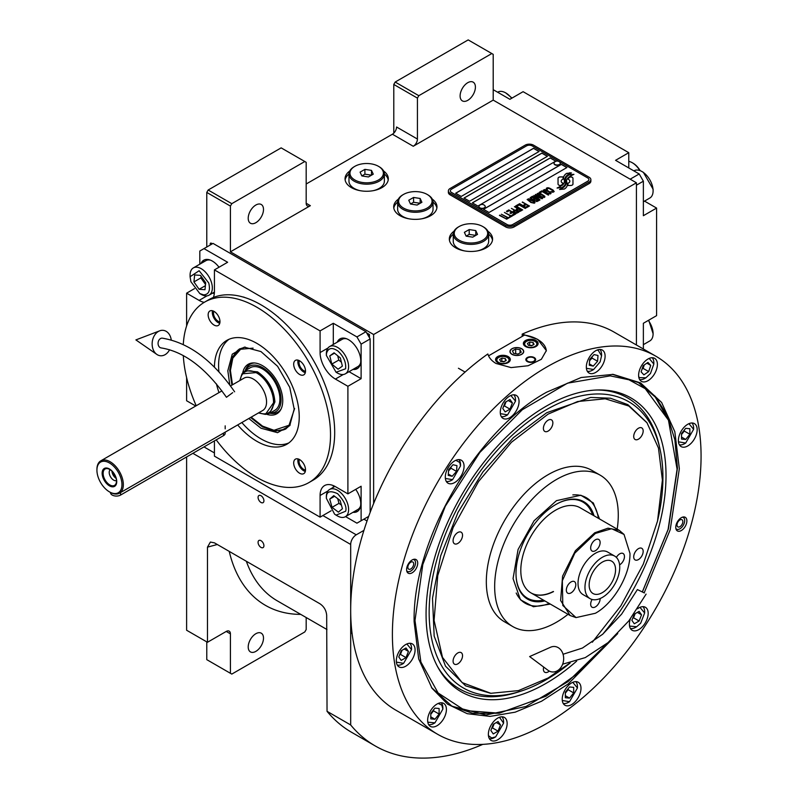 <?xml version="1.0" encoding="UTF-8"?>
<svg xmlns="http://www.w3.org/2000/svg" width="798" height="798" viewBox="0 0 798 798"><rect width="100%" height="100%" fill="white"/><g stroke="black" fill="none" stroke-linecap="round" stroke-linejoin="round"><path stroke-width="1.2" d="M393.783 133.146L393.783 84.458L395.18 82.044L418.81 95.69L491.817 53.546L493.204 54.354L493.204 100.109L413.254 146.263A5.895 3.401 -60 0 0 417.424 139.042L396.566 127.002A5.895 3.401 120 0 1 392.397 134.224L306.183 183.999M206.772 247.011L206.772 192.428L208.158 190.014L231.799 203.67L304.796 161.515L306.183 162.323L306.183 203.261A5.895 3.401 -60 0 0 307.41 205.964A5.895 3.401 -60 0 0 310.362 205.675L230.413 251.829L373.624 334.512L373.624 503.538M398.392 199.121A21.626 12.489 0 0 0 393.703 206.872A21.626 12.489 0 0 0 400.047 215.709A21.626 12.489 0 0 0 423.618 218.413A21.626 12.489 0 0 0 436.965 206.872A21.626 12.489 0 0 0 432.287 199.121M349.724 171.021A21.626 12.489 0 0 0 345.045 178.782A21.626 12.489 0 0 0 351.379 187.61A21.626 12.489 0 0 0 374.95 190.313A21.626 12.489 0 0 0 388.307 178.782A21.626 12.489 0 0 0 383.619 171.021M454.012 231.23A21.626 12.489 0 0 0 449.324 238.991A21.626 12.489 0 0 0 455.658 247.819A21.626 12.489 0 0 0 479.229 250.522A21.626 12.489 0 0 0 492.585 238.991A21.626 12.489 0 0 0 487.907 231.23M493.204 100.109L636.415 182.792L373.624 334.512M417.424 139.042L417.424 98.104L393.783 84.458M208.158 190.014L281.155 147.869L304.796 161.515M248.208 218.273A10.813 6.244 120 0 0 250.442 223.231A10.813 6.244 120 0 0 258.781 220.328A10.813 6.244 120 0 0 263.5 209.445A10.813 6.244 120 0 0 261.265 204.497A10.813 6.244 120 0 0 252.926 207.39A10.813 6.244 120 0 0 248.208 218.273M231.799 203.67L230.413 206.074L230.413 251.829M433.035 202.103A21.626 12.489 180 0 1 436.865 208.079M397.643 202.103A21.626 12.489 0 0 0 393.813 208.079M384.367 174.004A21.626 12.489 180 0 1 388.197 179.979M348.975 174.004A21.626 12.489 0 0 0 345.145 179.979M488.655 234.213A21.626 12.489 180 0 1 492.486 240.188M453.254 234.213A21.626 12.489 0 0 0 449.424 240.188M206.772 192.428L230.413 206.074M363.888 519.159L367.04 520.974M363.938 530.371L356.247 534.81A7.87 4.539 120 0 0 350.681 544.445L350.681 724.963A259.559 149.864 120 0 0 375.24 745.95A259.559 149.864 120 0 0 482.81 744.364M636.415 344.985L636.415 182.792M460.107 95.93A10.813 6.244 120 0 0 462.351 100.887A10.813 6.244 120 0 0 470.68 97.984A10.813 6.244 120 0 0 475.409 87.102A10.813 6.244 120 0 0 473.164 82.154A10.813 6.244 120 0 0 464.835 85.047A10.813 6.244 120 0 0 460.107 95.93M418.81 95.69L417.424 98.104M395.18 82.044L468.177 39.9L491.817 53.546M206.772 641.881L206.772 659.647L230.413 673.293L230.413 633.851A5.895 3.401 -60 0 0 229.186 631.148A5.895 3.401 -60 0 0 226.233 631.437L207.47 642.28L186.612 630.24L186.612 456.945M263.919 545.732A4.13 2.384 -120 0 0 262.113 541.573A4.13 2.384 -120 0 0 258.931 540.465A4.13 2.384 -120 0 0 258.073 542.361A4.13 2.384 -120 0 0 259.879 546.51A4.13 2.384 -120 0 0 263.061 547.618A4.13 2.384 -120 0 0 263.919 545.732M263.919 500.775A4.13 2.384 -120 0 0 262.113 496.615A4.13 2.384 -120 0 0 258.931 495.508A4.13 2.384 -120 0 0 258.073 497.403A4.13 2.384 -120 0 0 259.879 501.553A4.13 2.384 -120 0 0 263.061 502.66A4.13 2.384 -120 0 0 263.919 500.775M207.47 642.28L207.47 547.139L210.403 542.051L214.423 542.84L319.958 603.777C323.988 606.54 326.232 610.37 326.681 615.288L327.04 711.317L350.681 724.963M327.04 711.317A259.559 149.864 120 0 0 351.599 732.305L375.24 745.95M306.183 617.532L306.183 629.542L304.796 631.946L231.799 674.091L230.413 673.293M248.208 646.959A10.813 6.244 120 0 0 250.442 651.906A10.813 6.244 120 0 0 258.781 649.013A10.813 6.244 120 0 0 263.5 638.131A10.813 6.244 120 0 0 261.265 633.183A10.813 6.244 120 0 0 252.926 636.076A10.813 6.244 120 0 0 248.208 646.959M563.029 177.794L563.029 177.715A17.117 9.885 0 0 1 563.089 176.887L560.495 176.887A2.454 1.416 0 0 0 558.041 178.303L558.041 184.069A2.454 1.416 0 0 0 558.76 185.076A2.454 1.416 0 0 0 560.495 185.485L560.814 185.485A11.401 6.583 0 0 0 563.139 183.271A4.319 2.494 0 0 1 562.45 182.951A4.319 2.494 0 0 1 561.184 181.186A4.319 2.494 0 0 1 563.189 179.081A17.117 9.885 180 0 1 563.029 177.794A17.117 9.885 180 0 1 563.029 177.755M563.099 183.341A4.319 2.494 180 0 1 562.45 183.031A4.319 2.494 180 0 1 561.184 181.266A4.319 2.494 180 0 1 561.184 181.226L561.184 181.186M590.869 179.66A5.895 3.401 180 0 0 589.143 177.256L533.523 145.146A5.895 3.401 180 0 0 525.184 145.146L450.102 188.498A5.895 3.401 180 0 0 448.366 190.902A5.895 3.401 180 0 0 450.102 193.306L450.102 194.832L505.713 226.941A5.895 3.401 180 0 0 514.062 226.941L589.143 183.6A5.895 3.401 180 0 0 590.869 181.186L590.869 179.66A5.895 3.401 180 0 1 589.143 182.074L589.143 183.6M450.102 194.832A5.895 3.401 180 0 1 448.366 192.428L448.366 190.902M512.665 224.537L587.757 181.186A3.93 2.274 0 0 0 588.904 179.58A3.93 2.274 0 0 0 587.757 177.974L532.136 145.864A3.93 2.274 0 0 0 526.57 145.864L451.488 189.216A3.93 2.274 0 0 0 450.341 190.822A3.93 2.274 0 0 0 451.488 192.428L507.109 224.537A3.93 2.274 0 0 0 512.665 224.537L512.665 224.617A3.93 2.274 180 0 1 507.109 224.617L451.488 192.508A3.93 2.274 180 0 1 450.341 190.902A3.93 2.274 180 0 1 450.341 190.862M539.089 151.49L533.523 148.278L455.658 193.226L461.224 196.438L539.089 151.49M547.428 156.298L541.872 153.086L464.007 198.044L469.563 201.256L547.428 156.298M555.777 161.116L550.211 157.904L472.346 202.862L477.912 206.074L555.777 161.116M566.899 167.54L561.333 164.328L483.468 209.285L489.034 212.497L566.899 167.54M564.415 181.395A14.963 8.638 180 0 1 564.415 181.435L564.415 181.355A14.963 8.638 0 0 1 564.346 182.153A10.135 5.855 0 0 1 561.263 185.844A116.508 67.261 0 0 1 557.064 188.049L561.942 187.6A18.055 10.424 0 0 0 564.395 185.575A9.416 5.436 0 0 0 565.503 183.011A9.416 5.436 0 0 0 565.443 182.403L565.443 182.483A352.157 203.32 180 0 1 565.054 180.268A14.833 8.569 180 0 1 564.984 179.44A14.833 8.569 180 0 1 564.984 179.4M564.415 181.355A14.963 8.638 0 0 0 563.967 179.251A10.733 6.194 0 0 1 563.637 177.715A10.733 6.194 0 0 1 564.026 176.059L564.026 176.139A10.733 6.194 0 0 0 563.637 177.764M564.984 179.44L564.984 179.36A14.833 8.569 0 0 1 565.323 177.555A9.746 5.626 0 0 1 568.166 174.642A69.955 40.389 0 0 1 571.518 172.937L566.63 173.366A11.322 6.534 0 0 0 564.026 176.059M564.984 179.36A14.833 8.569 0 0 0 565.054 180.188A352.157 203.32 0 0 0 565.443 182.403M565.962 183.969L565.962 184.049A14.963 8.638 180 0 0 566.081 182.961A14.963 8.638 180 0 1 566.081 182.961L566.081 182.882A14.963 8.638 0 0 1 565.962 183.969A11.302 6.524 0 0 1 563.478 187.291A24.548 14.174 0 0 1 559.568 189.485L564.356 189.026A10.673 6.165 0 0 0 567.169 185.655A12.968 7.491 0 0 0 567.298 184.607A12.968 7.491 0 0 0 567.029 183.091L567.029 183.171A28.419 16.409 180 0 1 566.58 181.395A9.227 5.327 180 0 1 566.54 180.917A9.227 5.327 180 0 1 566.54 180.877L566.54 180.837A9.227 5.327 0 0 0 566.58 181.316A28.419 16.409 0 0 0 567.029 183.091M566.081 182.882A14.963 8.638 0 0 0 565.752 181.066A11.172 6.454 0 0 1 565.493 179.69A11.172 6.454 0 0 1 565.762 178.283L565.762 178.363A11.172 6.454 0 0 0 565.493 179.73M566.54 180.837A9.227 5.327 0 0 1 567.518 178.463A15.521 8.958 0 0 1 570.48 176.089A39.491 22.803 0 0 1 573.942 174.333L569.213 174.812A11.661 6.733 0 0 0 565.762 178.283M567.917 185.485L570.51 185.485A2.454 1.416 0 0 0 572.964 184.069L572.964 178.303A2.454 1.416 0 0 0 570.51 176.887L570.181 176.887A11.391 6.583 0 0 0 567.857 179.091A4.319 2.494 0 0 1 569.832 181.186A4.319 2.494 0 0 1 567.817 183.291A17.147 9.895 0 0 1 567.976 184.657A17.147 9.895 0 0 1 567.917 185.485A17.147 9.895 180 0 0 567.976 184.737L567.976 184.657M563.029 177.715A17.117 9.885 0 0 0 563.189 179.081M546.63 189.266L547.298 189.734L547.348 188.687L548.854 188.328L553.144 190.802L552.525 191.67L550.7 191.7L552.934 192.288L554.201 191.56L552.715 189.854L548.964 187.919L547.059 187.819L546.271 188.448L546.63 189.266M550.351 193.954L551.069 193.365L550.71 192.547L547.358 190.383L544.974 189.545L543.209 190.213L546.919 193.206L550.351 193.954M548.346 195.111L541.792 190.862L539.398 192.248L540.286 192.757L542.281 191.61L548.346 195.111M544.216 197.495L544.934 196.907L544.585 196.089L541.234 193.924L538.84 193.076L537.084 193.754L540.785 196.737L544.216 197.495M533.802 195.48L538.341 199.181L532.466 196.248L539.418 200.258L540.017 199.919L534.81 195.749L542.022 198.762L542.62 198.413L535.667 194.403L540.745 197.794L533.802 195.48M533.144 199.789L536.805 201.605L538.889 200.567L531.937 196.557L530.151 197.754L533.144 199.789M534.291 203.221L535.009 202.642L534.65 201.814L531.308 199.65L528.914 198.812L527.149 199.49L530.86 202.473L534.291 203.221M522.54 201.984L525.393 204.089L523.668 205.086L524.555 205.605L526.281 204.597L528.206 205.714L526.211 206.862L527.099 207.38L529.493 205.994L522.211 202.253M519.608 203.67L526.56 207.689L519.279 203.939M525.234 208.458L518.68 204.208L516.276 205.595L517.164 206.103L519.169 204.956L525.234 208.458M515.747 205.904L522.7 209.914L515.418 206.173M517.084 210.602L519.688 211.49L521.762 210.453L514.411 206.672L517.523 208.468L516.136 209.435L517.084 210.602M514.082 212.328L516.685 213.216L518.77 212.188L511.418 208.408L514.52 210.193L513.134 211.171L514.082 212.328M506.421 211.29L507.309 211.799L509.304 210.642L511.668 212.009L509.942 213.016L510.83 213.525L512.555 212.527L514.481 213.635L512.486 214.792L513.373 215.3L515.767 213.914L508.815 209.904L506.421 211.29M509.563 216.647L510.301 217.076L512.835 215.61L512.097 215.181L511.029 215.799L504.416 212.438L510.63 216.029L509.563 216.647M506.501 218.413L507.239 218.842L509.772 217.375L507.967 217.565L501.353 214.213L507.568 217.794L506.501 218.413M499.757 215.131L506.71 219.151L499.428 215.41M550.111 192.897L549.044 193.505L547.318 192.976L544.256 190.981L544.815 190.143L549.702 192.278L549.992 193.216L547.977 193.355L544.166 190.692M543.987 196.438L542.919 197.046L541.184 196.508L538.131 194.513L538.69 193.685L543.578 195.809L543.867 196.757L541.842 196.897L538.032 194.233M535.528 199.091L537.603 200.288L536.336 201.016L534.75 200.567L534.261 199.819L535.528 199.091M532.595 199.251L531.109 198.233L532.426 197.296L534.64 198.582L532.595 199.33L531.109 198.233M534.052 202.163L532.984 202.782L531.259 202.243L528.206 200.248L528.755 199.41L533.653 201.545L533.932 202.483L531.917 202.622L528.106 199.959M517.084 209.914L518.411 208.976L520.625 210.263L519.009 211.021L517.084 209.914L518.072 210.792L519.358 211.071L520.625 210.263M514.092 211.64L515.408 210.712L517.623 211.989L516.017 212.747L514.092 211.64L514.63 212.268L516.366 212.797L517.623 211.989M455.728 193.266L533.523 148.358L539.019 151.53M464.077 198.084L541.872 153.176L547.358 156.338M472.416 202.901L550.211 157.984L555.707 161.156M483.538 209.325L561.333 164.408L566.829 167.58M588.904 179.66L588.904 179.58A3.93 2.274 180 0 1 588.904 179.66A3.93 2.274 180 0 1 587.757 181.266L512.665 224.617M450.102 193.306L505.713 225.425L505.713 226.941M589.143 182.074L514.062 225.425A5.895 3.401 180 0 1 505.713 225.425M564.415 181.435A14.963 8.638 180 0 1 564.346 182.233A10.135 5.855 180 0 1 561.263 185.924A116.508 67.261 180 0 1 557.194 188.069M566.63 173.366L566.63 173.445A11.322 6.534 0 0 0 564.026 176.139M568.136 173.585L566.63 173.445M569.892 172.697L568.136 173.665M571.388 172.996L569.892 172.777M565.503 183.051A9.416 5.436 0 0 0 565.443 182.483M567.298 184.647A12.968 7.491 0 0 0 567.029 183.171M573.802 174.393L569.213 174.892A11.661 6.733 0 0 0 565.762 178.363M565.962 184.049A11.302 6.524 180 0 1 563.478 187.37A24.548 14.174 180 0 1 559.697 189.505M572.964 184.069L572.964 178.383A2.454 1.416 0 0 0 570.51 176.966L570.181 176.966A11.391 6.583 0 0 0 567.907 179.111M569.832 181.186L569.832 181.266A4.319 2.494 180 0 1 569.832 181.266A4.319 2.494 180 0 1 567.827 183.37M563.079 176.966L560.495 176.966A2.454 1.416 0 0 0 558.041 178.383M547.059 187.819L546.46 188.248M548.106 187.73L547.538 187.799M548.964 187.919L548.106 187.819M549.682 188.188L548.964 187.999M550.49 188.577L549.682 188.268M552.715 189.854L550.49 188.657M553.383 190.323L552.715 189.934M551.618 191.69L551.109 191.55M553.124 191.33L552.525 191.749M551.059 193.375L546.55 190.074L544.406 189.605L543.219 190.293M548.675 194.921L541.792 190.941L539.468 192.288M544.934 196.916L540.426 193.615L538.281 193.146L537.084 193.824M538.341 199.181L532.535 196.288M539.967 199.949L534.81 195.749M542.55 198.453L535.338 194.672M540.745 197.794L533.862 195.53M538.82 200.607L531.937 196.637L530.171 197.804M537.603 200.288L535.987 201.126L534.211 200.029M534.64 198.582L532.595 199.33M534.999 202.652L530.5 199.34L528.356 198.872L527.159 199.56M525.393 204.089L523.737 205.126M528.206 205.714L526.281 206.901M529.423 206.034L522.54 202.064M526.49 207.729L519.608 203.749M525.563 208.268L518.68 204.288L516.346 205.635M522.63 209.954L515.747 205.984M521.692 210.492L514.481 206.712M517.523 208.468L516.156 209.485M518.7 212.228L511.488 208.448M514.52 210.193L513.154 211.211M511.668 212.009L510.012 213.056M514.481 213.635L512.555 214.832M515.698 213.954L508.815 209.984L506.491 211.33M512.765 215.65L511.029 215.879L504.486 212.477M510.63 216.029L509.633 216.687M509.703 217.415L507.967 217.645L501.423 214.253M507.568 217.794L506.57 218.453M506.64 219.191L499.757 215.211M554.031 163.351A3.142 1.815 -0 0 0 554.021 163.53A3.142 1.815 -0 0 0 554.879 164.777A3.142 1.815 180 0 0 558.331 165.216A3.142 1.815 180 0 0 560.306 163.53L560.306 163.171A3.142 1.815 180 0 1 558.331 164.857A3.142 1.815 180 0 1 554.879 164.418A3.142 1.815 -0 0 1 554.021 163.171A3.142 1.815 -0 0 1 554.361 162.343A3.741 3.741 0 0 1 559.967 162.343A3.142 1.815 180 0 1 560.306 163.171M559.448 161.914A3.142 1.815 180 0 1 559.967 162.343M478.95 206.692A3.142 1.815 -0 0 0 478.93 206.872A3.142 1.815 -0 0 0 479.788 208.128A3.142 1.815 180 0 0 483.239 208.567A3.142 1.815 180 0 0 485.224 206.872L485.224 206.512A3.142 1.815 180 0 1 483.239 208.208A3.142 1.815 180 0 1 479.788 207.759A3.142 1.815 -0 0 1 478.93 206.512A3.142 1.815 -0 0 1 479.279 205.694A3.741 3.741 0 0 1 484.885 205.694A3.142 1.815 180 0 1 485.224 206.512M484.366 205.266A3.142 1.815 180 0 1 484.885 205.694M488.546 355.828L524.476 335.09A29.496 17.027 180 0 1 537.692 339.499A29.496 17.027 180 0 1 546.321 351.04M521.573 348.806A6.683 3.86 0 0 0 514.281 347.968A6.683 3.86 0 0 0 510.151 351.539A6.683 3.86 0 0 0 512.116 354.262A6.683 3.86 0 0 0 519.398 355.1A6.683 3.86 0 0 0 523.528 351.539A6.683 3.86 0 0 0 521.573 348.806M534.221 357.554A4.918 2.843 180 0 1 535.658 359.569A4.918 2.843 180 0 1 532.625 362.182A4.918 2.843 180 0 1 527.269 361.574A4.918 2.843 180 0 1 525.832 359.569A4.918 2.843 180 0 1 528.865 356.945A4.918 2.843 180 0 1 534.221 357.554M535.957 340.497A7.372 4.259 0 0 0 527.927 339.579A7.372 4.259 0 0 0 523.368 343.509A7.372 4.259 0 0 0 525.533 346.522A7.372 4.259 0 0 0 533.563 347.439A7.372 4.259 0 0 0 538.121 343.509A7.372 4.259 0 0 0 535.957 340.497M508.146 356.556A7.372 4.259 0 0 0 500.117 355.629A7.372 4.259 0 0 0 495.558 359.569A7.372 4.259 0 0 0 497.723 362.571A7.372 4.259 0 0 0 505.762 363.499A7.372 4.259 0 0 0 510.311 359.569A7.372 4.259 0 0 0 508.146 356.556M525.882 341.744L526.431 341.424A6.095 3.521 0 0 0 526.431 346.402A6.095 3.521 0 0 0 535.059 346.402A6.095 3.521 0 0 0 535.059 341.424A6.095 3.521 0 0 0 526.431 341.424L525.882 341.744A6.883 3.97 0 0 0 523.867 344.556A6.883 3.97 0 0 0 523.937 345.145M535.608 341.744L535.059 341.424L535.608 341.744A6.883 3.97 0 0 1 537.623 344.556L537.623 345.035M534.032 344.417L533.154 342.522L529.862 342.013L527.458 343.399L528.336 345.305L531.628 345.813L534.032 344.417M529.862 342.013L529.433 345.474M532.057 345.564L529.862 345.225M533.154 342.522L533.154 344.926M537.553 345.145A6.883 3.97 0 0 0 537.623 344.556M498.072 357.793L498.63 357.474A6.095 3.521 0 0 0 498.63 362.452A6.095 3.521 0 0 0 507.249 362.452A6.095 3.521 0 0 0 507.249 357.474A6.095 3.521 0 0 0 498.63 357.474L498.072 357.793A6.883 3.97 0 0 0 496.057 360.606A6.883 3.97 0 0 0 496.137 361.205M507.807 357.793L507.249 357.474L507.807 357.793A6.883 3.97 0 0 1 509.822 360.606L509.822 361.095M506.221 360.477L505.343 358.571L502.052 358.063L499.648 359.459L500.526 361.354L503.817 361.863L506.221 360.477M502.052 358.063L501.623 361.524M504.246 361.614L502.052 361.275M505.343 358.571L505.343 360.985M509.742 361.205A6.883 3.97 0 0 0 509.822 360.606M534.58 358.571A4.199 2.424 180 0 1 533.124 361.564A4.199 2.424 180 0 1 527.777 361.275A4.199 2.424 0 0 1 526.909 358.571A4.199 2.424 0 0 1 533.712 357.853A4.199 2.424 180 0 1 534.58 358.571L535.229 359.419A4.918 2.843 180 0 1 535.578 360.068M526.909 358.571L526.261 359.419A4.918 2.843 0 0 0 525.912 360.068M511.977 348.726L511.977 348.726A6.883 3.97 0 0 0 511.977 354.342A6.883 3.97 0 0 0 521.702 354.342A6.883 3.97 0 0 0 521.702 348.726L521.702 348.726A6.883 3.97 0 0 0 511.977 348.726M520.057 349.684L515.668 349.005L512.456 350.861L513.633 353.394L518.012 354.073L521.224 352.217L520.057 349.684L520.057 352.896M515.668 349.005L515.668 353.704M617.752 633.542L568.186 683.966L541.583 701.223L515.179 712.175L490.062 716.395L467.229 713.691L447.608 704.175L431.997 688.245L418.681 658.929L414.132 621.802C412.307 541.044 475.877 430.93 546.74 392.137L581.163 377.504L613.203 374.382L640.604 382.91L661.622 402.471L674.829 431.718L679.337 468.695L670.23 529.692L644.176 592.834M655.866 356.217L614.151 332.138A218.273 126.014 120 0 0 522.211 334.133L537.702 339.359L546.341 350.581L541.363 359.29L528.116 365.743L511.089 367.599L495.987 363.449C491.698 360.925 488.984 357.763 487.837 353.973A218.273 126.014 120 0 0 350.681 610.27A218.273 126.014 120 0 0 395.888 710.19L437.603 734.27A218.273 126.014 120 0 0 605.802 675.796A218.273 126.014 120 0 0 701.073 456.137A218.273 126.014 120 0 0 655.866 356.217A218.273 126.014 120 0 0 487.668 414.701A218.273 126.014 120 0 0 392.397 634.35A218.273 126.014 120 0 0 437.603 734.27M522.211 334.133L522.211 336.397M406.591 569.592A7.87 4.539 -60 0 1 410.032 561.682A7.87 4.539 -60 0 1 416.087 559.578A7.87 4.539 -60 0 1 417.713 563.179A7.87 4.539 -60 0 1 414.282 571.089A7.87 4.539 -60 0 1 408.227 573.193A7.87 4.539 -60 0 1 406.591 569.592M675.756 527.318A7.87 4.539 -60 0 1 679.188 519.408A7.87 4.539 -60 0 1 685.243 517.294A7.87 4.539 -60 0 1 686.879 520.895A7.87 4.539 -60 0 1 683.447 528.815A7.87 4.539 -60 0 1 677.382 530.919A7.87 4.539 -60 0 1 675.756 527.318M445.294 477.134A13.277 7.661 120 0 0 448.037 483.209A13.277 7.661 120 0 0 458.271 479.648A13.277 7.661 120 0 0 464.067 466.291A13.277 7.661 120 0 0 461.314 460.217A13.277 7.661 120 0 0 451.089 463.778A13.277 7.661 120 0 0 445.294 477.134M500.286 412.327A13.277 7.661 120 0 0 503.029 418.401A13.277 7.661 120 0 0 513.264 414.85A13.277 7.661 120 0 0 519.049 401.494A13.277 7.661 120 0 0 516.306 395.419A13.277 7.661 120 0 0 506.072 398.97A13.277 7.661 120 0 0 500.286 412.327M586.331 366.99A13.277 7.661 120 0 0 589.084 373.065A13.277 7.661 120 0 0 599.308 369.504A13.277 7.661 120 0 0 605.103 356.147A13.277 7.661 120 0 0 602.35 350.073A13.277 7.661 120 0 0 592.126 353.624A13.277 7.661 120 0 0 586.331 366.99M638.619 375.26A13.277 7.661 120 0 0 641.373 381.334A13.277 7.661 120 0 0 651.597 377.783A13.277 7.661 120 0 0 657.392 364.427A13.277 7.661 120 0 0 654.639 358.352A13.277 7.661 120 0 0 644.415 361.903A13.277 7.661 120 0 0 638.619 375.26M678.39 440.516A13.277 7.661 120 0 0 681.143 446.601A13.277 7.661 120 0 0 691.367 443.04A13.277 7.661 120 0 0 697.163 429.683A13.277 7.661 120 0 0 694.41 423.608A13.277 7.661 120 0 0 684.185 427.159A13.277 7.661 120 0 0 678.39 440.516M630.35 618.929A13.277 7.661 120 0 0 629.403 624.196A13.277 7.661 120 0 0 632.156 630.28A13.277 7.661 120 0 0 642.38 626.719A13.277 7.661 120 0 0 648.175 613.363A13.277 7.661 120 0 0 645.432 607.288A13.277 7.661 120 0 0 637.512 608.784M562.221 699.168A13.277 7.661 120 0 0 564.964 705.242A13.277 7.661 120 0 0 575.198 701.691A13.277 7.661 120 0 0 580.994 688.335A13.277 7.661 120 0 0 578.241 682.25A13.277 7.661 120 0 0 568.016 685.811A13.277 7.661 120 0 0 562.221 699.168M488.366 734.35A13.277 7.661 120 0 0 491.119 740.424A13.277 7.661 120 0 0 501.344 736.863A13.277 7.661 120 0 0 507.139 723.507A13.277 7.661 120 0 0 504.386 717.432A13.277 7.661 120 0 0 494.161 720.983A13.277 7.661 120 0 0 488.366 734.35M427.638 720.305A13.277 7.661 120 0 0 430.391 726.38A13.277 7.661 120 0 0 440.616 722.828A13.277 7.661 120 0 0 446.411 709.472A13.277 7.661 120 0 0 443.658 703.387A13.277 7.661 120 0 0 433.434 706.948A13.277 7.661 120 0 0 427.638 720.305M396.307 660.814A13.277 7.661 120 0 0 399.06 666.889A13.277 7.661 120 0 0 409.284 663.328A13.277 7.661 120 0 0 415.08 649.971A13.277 7.661 120 0 0 412.327 643.896A13.277 7.661 120 0 0 402.102 647.457A13.277 7.661 120 0 0 396.307 660.814M612.295 374.302L638.749 382.661L655.178 396.297L667.377 415.618L674.899 439.888L677.442 468.177L668.365 528.964L642.41 591.867M607.737 642.859L568.036 681.602L526.032 706.479L485.992 714.978L451.937 706.22L431.469 687.487M592.325 642.22L620.914 605.752L643.278 564.176L657.522 521.054L662.4 480.077L658.48 448.077L647.008 422.81L628.834 406.032L605.183 398.781L577.662 401.524L548.126 414.092L511.418 442.282L478.591 481.483L453.144 527.508L437.763 575.508L434.082 620.395L442.501 657.392L462.102 682.579L490.84 693.302L518.461 690.609L548.126 678.001L569.872 663.038M646.759 422.471L627.896 404.666L610.5 398.232L590.66 397.434L546.74 412.706L513.413 437.653L482.97 471.857L458.012 512.396L440.696 555.747L432.506 598.211L434.162 636.096L445.503 666.17L465.573 685.821L490.431 693.263M550.351 604.096L533.433 606.739L520.456 599.787L513.054 578.61L518.072 549.493L534.071 520.775L556.465 500.665L580.824 495.219L593.333 502.979L599.517 518.949M568.026 614.3A87.411 50.464 120 0 1 556.465 622.231A87.411 50.464 -60 0 1 512.765 626.56A87.411 50.464 -60 0 1 499.368 556.525A87.411 50.464 -60 0 1 556.465 479.498A87.411 50.464 120 0 1 600.176 475.169A87.411 50.464 120 0 1 617.183 529.154M512.765 626.56L504.426 621.742A87.411 50.464 -60 0 1 491.029 551.707A87.411 50.464 -60 0 1 548.126 474.68A87.411 50.464 120 0 1 591.827 470.351L600.176 475.169M638.44 548.655A6.683 3.86 120 0 0 634.071 554.55A6.683 3.86 120 0 0 635.098 559.907A6.683 3.86 120 0 0 638.44 559.578A6.683 3.86 120 0 0 642.809 553.682A6.683 3.86 120 0 0 641.782 548.326A6.683 3.86 120 0 0 638.44 548.655M638.44 428.237A6.683 3.86 120 0 0 634.071 434.132A6.683 3.86 120 0 0 635.098 439.489A6.683 3.86 120 0 0 638.44 439.159A6.683 3.86 120 0 0 642.809 433.264A6.683 3.86 120 0 0 641.782 427.908A6.683 3.86 120 0 0 638.44 428.237M548.126 420.177A6.683 3.86 120 0 0 543.757 426.062A6.683 3.86 120 0 0 544.785 431.419A6.683 3.86 120 0 0 548.126 431.09A6.683 3.86 120 0 0 552.495 425.204A6.683 3.86 120 0 0 551.468 419.848A6.683 3.86 120 0 0 548.126 420.177M457.813 532.525A6.683 3.86 120 0 0 453.444 538.411A6.683 3.86 120 0 0 454.471 543.777A6.683 3.86 120 0 0 457.813 543.438A6.683 3.86 120 0 0 462.182 537.553A6.683 3.86 120 0 0 461.154 532.196A6.683 3.86 120 0 0 457.813 532.525M457.813 652.944A6.683 3.86 120 0 0 453.444 658.829A6.683 3.86 120 0 0 454.471 664.185A6.683 3.86 120 0 0 457.813 663.856A6.683 3.86 120 0 0 462.182 657.971A6.683 3.86 120 0 0 461.154 652.614A6.683 3.86 120 0 0 457.813 652.944M543.707 667.078A6.683 3.86 120 0 0 544.785 672.255A6.683 3.86 120 0 0 548.126 671.926A6.683 3.86 120 0 0 549.283 671.088M682.4 517.184A6.733 3.89 120 0 1 684.365 518.78A6.733 3.89 120 0 1 684.684 520.555A6.733 3.89 -60 0 1 678.23 529.423L676.544 529.653A7.87 4.539 -60 0 1 676.245 529.682M684.365 518.78L683.726 517.214A7.87 4.539 120 0 0 683.607 516.934M678.23 529.423A6.733 3.89 -60 0 1 675.856 528.515M677.003 524.994A4.13 2.384 120 0 0 677.861 526.88A4.13 2.384 120 0 0 681.043 525.772A4.13 2.384 120 0 0 682.849 521.623A4.13 2.384 120 0 0 681.991 519.727A4.13 2.384 120 0 0 678.809 520.835A4.13 2.384 120 0 0 677.003 524.994M414.441 559.208A7.87 4.539 -60 0 1 414.571 559.488L415.209 561.054A6.733 3.89 -60 0 1 415.529 562.839A6.733 3.89 120 0 1 409.065 571.697L407.389 571.927A7.87 4.539 120 0 1 407.09 571.957M413.244 559.458A6.733 3.89 -60 0 1 415.209 561.054M406.701 570.789A6.733 3.89 120 0 0 409.065 571.697M413.683 563.897A4.13 2.384 120 0 0 412.825 562.001A4.13 2.384 120 0 0 409.643 563.109A4.13 2.384 120 0 0 407.848 567.268A4.13 2.384 120 0 0 408.706 569.154A4.13 2.384 120 0 0 411.888 568.056A4.13 2.384 120 0 0 413.683 563.897M501.274 416.606A12.778 7.382 120 0 0 506.471 415.499L507.578 414.86L515.508 401.135L515.508 399.848A12.778 7.382 120 0 0 513.862 394.791M500.356 413.633L507.578 414.86M515.508 401.135L510.84 395.479M509.992 409.135L512.396 402.92L509.992 399.499L505.174 402.282L502.77 408.486L505.174 411.918L509.992 409.135L504.426 405.923L506.032 401.783M512.396 402.92L508.226 400.516M503.568 406.421L504.426 405.923M397.304 665.083A12.778 7.382 120 0 0 402.501 663.986L403.608 663.338L411.539 649.612L411.539 648.325A12.778 7.382 120 0 0 409.893 643.278M396.387 662.121L403.608 663.338M411.539 649.612L406.86 643.966M406.012 657.612L408.426 651.407L406.012 647.986L401.204 650.759L398.791 656.973L401.204 660.395L406.012 657.612L400.456 654.4L402.062 650.27M408.426 651.407L404.257 649.003M399.599 654.899L400.456 654.4M678.46 441.823L685.691 443.05L684.574 443.688A12.778 7.382 120 0 0 684.584 443.688A12.778 7.382 120 0 1 679.377 444.795M684.574 443.688L685.691 443.05L693.612 429.324L693.612 428.037A12.778 7.382 120 0 0 691.976 422.98M693.612 429.324L688.943 423.678M689.861 428.706L685.691 428.336L681.522 433.523L681.522 439.09L685.691 439.459L689.861 434.272L689.861 428.706M689.861 434.272L684.295 431.06L684.295 430.062M681.522 434.521L684.295 431.06M685.691 439.459L681.522 437.055M427.708 721.611L428.077 722.22L434.94 722.838L442.87 709.103L441.803 705.143L438.192 703.457M428.626 724.584A12.778 7.382 120 0 0 433.823 723.477L434.94 722.838M442.87 709.103L442.87 707.826A12.778 7.382 120 0 0 441.653 703.307A12.778 7.382 120 0 0 441.224 702.769M439.109 714.06L439.109 708.494L434.94 708.125L430.77 713.312L430.77 718.868L434.94 719.247L439.109 714.06L433.553 710.848L433.553 709.851M430.77 714.3L433.553 710.848M434.94 719.247L430.77 716.833M488.436 735.656L491.708 737.941L495.668 736.873L503.588 723.148L499.628 717.512L498.92 717.502M489.354 738.619A12.778 7.382 120 0 0 490.032 738.729A12.778 7.382 120 0 0 494.551 737.512L495.668 736.873M503.588 723.148L503.588 721.861A12.778 7.382 120 0 0 501.952 716.813M500.486 724.943L498.072 721.512L493.254 724.295L490.85 730.499L493.254 733.931L498.072 731.148L500.486 724.943L496.316 722.529M498.072 731.148L492.516 727.936L494.122 723.796M491.648 728.434L492.516 727.936M562.291 700.474L569.523 701.701L568.405 702.34A12.778 7.382 120 0 0 568.415 702.33A12.778 7.382 120 0 1 563.208 703.437M568.405 702.34L569.523 701.701L577.443 687.966L577.443 686.689A12.778 7.382 120 0 0 575.797 681.632M577.443 687.966L572.774 682.32M573.692 687.357L569.523 686.978L565.343 692.175L565.343 697.731L569.523 698.11L573.692 692.913L573.692 687.357M573.692 692.913L568.126 689.711L568.126 688.714M565.343 693.163L568.126 689.711M569.523 698.11L565.343 695.696M629.482 625.502L629.841 626.111L636.704 626.729L640.674 623.218L644.634 613.004L639.956 607.358M630.4 628.475A12.778 7.382 120 0 0 635.597 627.368L636.704 626.729M644.634 613.004L644.634 611.717A12.778 7.382 120 0 0 642.989 606.66M639.118 611.368L634.3 614.151L631.886 620.355L634.3 623.787L639.118 621.004L641.522 614.799L639.118 611.368M641.522 614.799L637.353 612.385M639.118 621.004L633.552 617.792L635.158 613.652M632.694 618.29L633.552 617.792M586.41 368.297L593.632 369.514L600.126 361.863L601.562 355.788L598.181 350.242L596.884 350.142M587.318 371.26A12.778 7.382 120 0 0 592.525 370.162L593.632 369.514M601.562 355.788L601.562 354.502A12.778 7.382 120 0 0 599.916 349.454M593.213 366.142L597.582 361.275L598.001 355.489L594.051 354.581L589.682 359.449L589.263 365.235L593.213 366.142L589.363 363.928M597.582 361.275L592.016 358.063L592.116 356.746M589.592 360.766L592.016 358.063M445.364 478.441L452.596 479.658L460.516 465.932L459.778 462.491L455.848 460.286M446.281 481.403A12.778 7.382 120 0 0 451.478 480.306L452.596 479.658M460.516 465.932L460.516 464.645A12.778 7.382 120 0 0 459.668 460.725A12.778 7.382 120 0 0 458.87 459.598M456.536 471.419L456.955 465.643L453.015 464.725L448.646 469.593L448.227 475.379L452.177 476.296L456.536 471.419L450.98 468.207L451.07 466.89M448.546 470.92L450.98 468.207M452.177 476.296L448.326 474.072M638.689 376.566L639.427 377.634L645.921 377.793L650.46 373.514L653.841 364.068L649.173 358.412M639.607 379.539A12.778 7.382 120 0 0 644.804 378.432L645.921 377.793M653.841 364.068L653.841 362.781A12.778 7.382 120 0 0 652.195 357.723M647.956 362.422L643.158 365.684L641.123 371.898L643.886 374.851L648.684 371.599L650.719 365.384L647.956 362.422M650.719 365.384L646.869 363.16M648.684 371.599L643.118 368.387L644.255 364.935M642.021 369.135L643.118 368.387M642.36 591.837L668.096 529.453L677.093 469.184L668.465 420.167L645.253 388.696L628.974 379.798L610.211 375.858L567.508 383.17L522.261 409.763L479.847 452.456L445.314 506.191L422.8 564.535L414.99 620.505L420.895 662.021L438.102 692.973L465.025 710.569L499.279 713.203L546.041 696.165L577.642 673.462L607.368 643.168M668.345 419.888L655.288 397.095L638.191 382.342M451.389 705.901L472.715 713.332L499.019 713.242M602.749 634.191A169.675 97.964 120 0 0 666.021 475.578A169.675 97.964 -60 0 0 598.161 389.963A169.675 97.964 -60 0 0 426.062 614.111A169.675 97.964 120 0 0 437.972 667.417A169.675 97.964 120 0 0 576.655 661.123M657.602 520.675A165.296 95.431 120 0 0 662.919 477.364A165.296 95.431 -60 0 0 660.086 449.474A165.296 95.431 -60 0 0 533.174 418.132A165.296 95.431 -60 0 0 429.154 612.325A165.296 95.431 120 0 0 520.466 691.297L517.513 692.245A168.009 96.997 -60 0 1 437.244 666.071M596.625 390.013A168.009 96.997 -60 0 1 659.427 446.441L660.086 449.474M520.466 691.297A165.296 95.431 120 0 0 570.171 662.968M629.971 553.383L624.036 534.441L611.617 528.725L595.398 533.423L574.839 553.114L562.341 580.735L562.799 605.453L576.026 617.592L595.398 613.263C613.871 603.148 630.45 574.44 629.971 553.383M624.036 534.441L619.288 530.371L608.006 528.176L594.71 532.805L575.398 550.72L562.59 576.126L560.615 600.455L570.121 615.517L576.026 617.592M602.35 592.615A18.683 10.783 120 0 0 614.56 576.146A18.683 10.783 120 0 0 611.697 561.184A18.683 10.783 120 0 0 602.35 562.101A18.683 10.783 120 0 0 590.151 578.57A18.683 10.783 120 0 0 593.014 593.532A18.683 10.783 120 0 0 602.35 592.615M619.587 564.834A6.683 3.86 120 0 0 619.737 564.755A6.683 3.86 120 0 0 624.106 558.859A6.683 3.86 120 0 0 623.078 553.503A6.683 3.86 120 0 0 619.737 553.832A6.683 3.86 120 0 0 616.375 557.403M595.398 539.787A6.683 3.86 120 0 0 591.029 545.682A6.683 3.86 120 0 0 592.056 551.039A6.683 3.86 120 0 0 595.398 550.71A6.683 3.86 120 0 0 599.767 544.815A6.683 3.86 120 0 0 598.739 539.458A6.683 3.86 120 0 0 595.398 539.787M571.069 581.932A6.683 3.86 120 0 0 566.7 587.827A6.683 3.86 120 0 0 567.727 593.183A6.683 3.86 120 0 0 571.069 592.854A6.683 3.86 120 0 0 575.438 586.959A6.683 3.86 120 0 0 574.41 581.602A6.683 3.86 120 0 0 571.069 581.932M592.076 599.478A6.683 3.86 120 0 0 592.056 607.228A6.683 3.86 120 0 0 595.398 606.899A6.683 3.86 120 0 0 600.126 598.55M614.64 556.066L607.687 552.056A24.578 14.194 120 0 0 595.398 553.273A24.578 14.194 120 0 0 579.348 574.939A24.578 14.194 120 0 0 583.109 594.63L590.061 598.64A24.578 14.194 120 0 0 602.35 597.423A24.578 14.194 120 0 0 618.41 575.767A24.578 14.194 120 0 0 614.64 556.066A24.578 14.194 120 0 0 602.35 557.283A24.578 14.194 120 0 0 586.291 578.949A24.578 14.194 120 0 0 590.061 598.64M598.37 518.301A60.957 35.192 120 0 0 586.251 497.673A60.957 35.192 120 0 0 572.834 494.91M549.214 603.448A60.957 35.192 -60 0 1 525.293 603.258A60.957 35.192 -60 0 1 516.196 593.034M594.011 515.777A56.239 32.469 120 0 0 559.568 502.56A56.239 32.469 120 0 0 558.111 503.279A56.239 32.469 -60 0 0 516.186 577.702A56.239 32.469 -60 0 0 544.854 600.924M559.238 502.72A55.481 32.03 -60 0 1 592.605 514.969M543.448 600.116A55.481 32.03 -60 0 1 516.156 577.343M619.288 530.371L580.146 507.767A49.157 28.379 120 0 0 557.612 509.094A49.157 28.379 -60 0 0 523.857 552.206A49.157 28.379 -60 0 0 530.989 592.914A49.157 28.379 -60 0 0 553.523 591.597M553.313 591.478A49.157 28.379 -60 0 1 530.879 592.854M229.814 384.985L227.819 370.751L232.248 354.182L244.368 347.15L260.956 351.569L277.564 366.272L289.734 387.329L294.183 409.065L289.714 425.693L277.564 432.676L260.996 428.227L248.816 418.511M290.183 424.995L285.494 429.125L274.891 431.179L262.392 426.84L250.592 417.484M365.973 331.709L356.935 336.926L333.305 323.28L320.088 330.901L214.423 269.894L227.63 262.263L203.989 248.617L213.026 243.4L365.973 331.709L370.152 338.931L370.152 512.396M370.152 338.931L361.115 344.147L356.935 336.926M361.115 344.147L361.115 378.671L347.898 386.292L347.898 493.872L361.115 486.241L361.115 520.765L368.666 516.396M345.554 516.595L356.935 523.169L361.115 520.765M214.423 440.885L214.423 456.137L320.088 517.154L331.16 510.76M195.739 406.012L186.612 400.746L186.612 377.604M186.612 325.953L186.612 293.175L194.473 288.637M199.819 264.168L199.819 251.031L203.989 248.617M299.37 459.449A6.683 3.86 -120 0 0 299.041 461.254A6.683 3.86 -120 0 0 305.504 470.062M299.37 360.676A6.683 3.86 -120 0 0 299.041 362.482A6.683 3.86 -120 0 0 305.504 371.299M213.834 311.29A6.683 3.86 -120 0 0 213.505 313.105A6.683 3.86 -120 0 0 219.959 321.913M219.021 267.24A17.207 9.935 -120 0 0 203.729 260.208A17.207 9.935 -120 0 0 200.986 263.5M212.777 293.026A21.626 12.489 -120 0 0 214.293 293.764M214.423 269.894L214.423 291.569A21.626 12.489 60 0 1 213.325 297.494M278.851 317.654A3.242 1.875 -120 0 0 277.544 316.537M244.457 297.435A3.242 1.875 -120 0 0 243.151 297.046M204.248 302.342A21.626 12.489 60 0 1 199.121 300.397L207.021 295.839M186.612 293.175L199.121 300.397M320.088 517.154L320.088 495.478A21.626 12.489 60 0 1 324.577 485.573A21.626 12.489 60 0 1 335.389 486.64L347.898 493.872M347.898 386.292L335.389 379.07A21.626 12.489 60 0 1 320.088 352.576L327.988 348.018M320.088 330.901L320.088 352.576M333.305 323.28L333.305 344.447M352.975 369.414A17.207 9.935 -120 0 0 357.195 368.686A17.207 9.935 -120 0 0 360.766 360.806A17.207 9.935 -120 0 0 353.255 343.489A17.207 9.935 -120 0 0 339.998 338.881A17.207 9.935 -120 0 0 337.245 342.172M349.035 371.698L361.115 378.671M352.975 512.316A17.207 9.935 -120 0 0 357.195 511.578A17.207 9.935 -120 0 0 360.766 503.698A17.207 9.935 -120 0 0 355.699 489.364M333.424 485.653A21.626 12.489 -120 0 0 333.305 487.339M354.372 511.508A17.207 9.935 -120 0 0 357.863 511.129M338.641 341.364A17.207 9.935 60 0 1 340.716 338.532M354.372 368.616A17.207 9.935 -120 0 0 357.863 368.237M202.373 262.702A17.207 9.935 60 0 1 204.458 259.859M231.919 385.125L229.714 370.242L232.198 357.235L239.28 349.085L245.205 347.09M369.454 337.724L369.454 334.522L366.671 332.916M212.328 243.799L210.941 243.001L210.243 243.4L210.243 245.006M367.369 517.154L368.217 517.643M369.454 334.522L368.756 334.921L367.369 334.113M211.64 244.208L210.243 243.4M368.756 336.527L368.756 334.921M203.719 294.891C208.847 294.472 210.522 290.502 208.737 282.971L199.141 270.731L190.084 276.716L190.902 281.694L199.819 293.574L203.719 294.891M199.819 293.574L201.206 294.382A15.731 9.087 -120 0 0 205.675 295.878A15.731 9.087 -120 0 0 209.076 295.16A15.731 9.087 -120 0 0 211.4 282.263A15.731 9.087 -120 0 0 193.345 267.909A15.731 9.087 -120 0 0 190.084 275.111L190.084 276.716M193.345 267.909L205.854 260.687A15.731 9.087 60 0 1 210.443 260.138M194.642 274.951L193.934 281.913L199.111 289.295L204.986 289.714L205.704 282.761L200.527 275.38L194.642 274.951M193.934 281.913L200.887 277.904L205.525 284.517M201.066 276.148L200.887 277.904M199.111 289.295L205.405 285.664M334.571 514.131L336.078 515.139L345.694 511.199C346.96 506.77 344.257 500.935 337.594 493.673C330.342 490.381 326.631 491.359 326.462 496.615L326.352 498.281L334.571 514.131M336.078 515.139L337.474 515.947A15.731 9.087 -120 0 0 345.334 516.725A15.731 9.087 -120 0 0 348.467 511.438A15.731 9.087 -120 0 0 342.512 494.561A15.731 9.087 -120 0 0 329.604 489.473A15.731 9.087 -120 0 0 326.482 494.77A15.731 9.087 -120 0 0 326.352 496.675L326.352 498.281M345.334 516.725L357.853 509.503A15.731 9.087 -120 0 0 360.616 505.802M333.773 495.648L329.734 499.089L332.048 507.348L338.392 512.156L342.432 508.715L340.118 500.466L333.773 495.648M329.734 499.089L334.601 496.286M332.048 507.348L339 503.329L341.434 505.174M337.684 498.61L339 503.329M338.043 351.13C332.168 347.08 328.337 347.778 326.552 353.235L326.352 355.389L336.078 372.247L345.614 368.776C346.192 362.322 343.669 356.447 338.043 351.13M336.078 372.247L337.474 373.045A15.731 9.087 -120 0 0 345.334 373.833A15.731 9.087 -120 0 0 348.367 369.085A15.731 9.087 -120 0 0 339.719 348.916A15.731 9.087 -120 0 0 329.604 346.581A15.731 9.087 -120 0 0 326.582 351.329A15.731 9.087 -120 0 0 326.352 353.783L326.352 355.389M360.616 362.91A15.731 9.087 60 0 1 357.853 366.601L345.334 373.833M346.701 338.811A15.731 9.087 -120 0 0 342.123 339.359L329.604 346.581M338.103 369.215L342.372 366.132L340.347 357.923L334.053 352.806L329.793 355.878L331.818 364.088L338.103 369.215M331.818 364.088L338.771 360.078L341.404 362.222M337.704 355.778L338.771 360.078M329.793 355.878L334.502 353.165M251.171 417.154L262.532 426.112L273.983 430.282L289.036 425.264L294.632 408.506M273.983 430.282L275.16 430.441A46.214 26.683 -120 0 0 286.043 428.795M239.849 348.776A46.214 26.683 -120 0 0 232.976 357.374L230.413 370.481L232.487 384.796M253.096 348.137L240.637 349.255L232.527 358.472M266.652 414.262A28.588 16.509 -120 0 0 280.736 409.683A28.588 16.509 -120 0 0 282.741 400.696A28.588 16.509 60 0 0 253.744 362.93A28.588 16.509 60 0 0 242.732 372.836M281.115 408.935A27.691 15.99 60 0 1 269.804 413.204L274.901 401.953C273.874 389.165 268.078 379.13 257.525 371.848L245.235 370.631A27.691 15.99 60 0 1 254.582 362.97M270.233 412.955A26.234 15.142 -120 0 0 281.076 399.738A26.234 15.142 60 0 0 266.472 370.372A26.234 15.142 60 0 0 245.654 370.382M265.544 414.371L269.814 413.204L274.821 410.312A24.578 14.194 -120 0 0 279.908 399.06A24.578 14.194 60 0 0 269.175 374.322A24.578 14.194 60 0 0 250.233 367.738L245.235 370.631L242.093 373.723M643.368 349.005L643.368 323.28L656.584 315.649L656.584 208.079L643.368 215.709L643.368 181.186L636.415 185.206M630.161 179.181L639.198 173.964L643.368 181.186M639.198 173.964L615.567 160.318L628.774 152.687L523.099 91.68L509.892 99.301L493.204 89.675M628.774 152.687L628.774 167.939M656.584 208.079L644.505 201.106M648.335 320.417A15.731 9.087 60 0 1 653.103 333.714A15.731 9.087 60 0 1 649.851 340.916L643.368 344.656M648.724 320.188L653.103 333.714M633.901 170.902L634.111 170.772A15.731 9.087 60 0 1 641.981 171.55A15.731 9.087 60 0 1 653.103 190.822A15.731 9.087 60 0 1 651.188 196.916A15.731 9.087 60 0 1 649.851 198.024L643.368 201.764M641.981 171.55L643.368 172.358L653.103 189.216L653.103 190.822M497.633 92.229L497.852 92.109A15.731 9.087 60 0 1 502.451 91.561A15.731 9.087 60 0 1 505.713 92.887A15.731 9.087 60 0 1 511.648 98.284M505.713 92.887L512.027 98.074M96.927 470.182A17.696 10.214 -120 0 0 109.436 491.857A17.696 10.214 -120 0 0 121.954 484.635A17.696 10.214 -120 0 0 109.436 462.96A17.696 10.214 -120 0 0 96.927 470.182L96.927 469.384A18.683 10.783 -120 0 1 100.797 460.835L221.944 390.89M109.436 491.857L110.134 492.266A18.683 10.783 -120 0 0 119.471 493.184A18.683 10.783 -120 0 0 123.341 484.635A18.683 10.783 -120 0 0 110.134 461.753A18.683 10.783 -120 0 0 100.797 460.835M258.462 412.945L265.415 414.391L273.953 402.202C272.936 389.604 267.23 379.718 256.826 372.536L242.003 373.843L239.779 380.586M102.144 473.194A10.324 5.965 -120 0 0 109.436 485.842A10.324 5.965 -120 0 0 116.737 481.623A10.324 5.965 -120 0 0 109.436 468.985A10.324 5.965 -120 0 0 102.144 473.194M116.478 481.054A9.436 5.446 60 0 1 116.039 483.548A9.436 5.446 60 0 1 108.588 484.087A9.436 5.446 60 0 1 103.122 473.354A9.436 5.446 -120 0 1 107.421 468.626A9.436 5.446 -120 0 1 116.478 481.054M116.458 480.586A6.294 3.631 60 0 1 111.74 478.511A6.294 3.631 60 0 1 109.206 472.406A6.294 3.631 -120 0 1 110.204 469.743M116.119 478.371A6.294 3.631 60 0 1 111.949 471.149M115.66 476.905A4.918 2.843 60 0 1 112.997 472.276M110.493 492.466L110.493 492.665A5.895 3.401 -0 0 0 112.219 495.069A5.895 3.401 -0 0 0 120.558 495.069L223.46 435.668A5.895 3.401 -0 0 0 225.186 433.254L225.186 432.157M305.305 372.696A8.359 4.828 60 0 1 297.854 361.803A8.359 4.828 60 0 1 298.063 360.147M219.759 323.31A8.359 4.828 60 0 1 212.318 312.417A8.359 4.828 60 0 1 212.527 310.761M305.305 471.458A8.359 4.828 60 0 1 297.854 460.576A8.359 4.828 60 0 1 298.063 458.92M216.198 439.858A104.219 60.169 -120 0 0 256.826 477.413A104.219 60.169 -120 0 0 308.936 482.571L313.105 480.167A104.219 60.169 -120 0 0 329.085 396.656A104.219 60.169 -120 0 0 260.996 304.816A104.219 60.169 -120 0 0 208.886 299.649L204.717 302.063A104.219 60.169 -120 0 0 183.281 344.507M288.826 442.93A59.98 34.623 60 0 1 260.996 438.88A59.98 34.623 60 0 1 241.844 422.541M218.931 371.818A59.98 34.623 60 0 1 228.996 339.3M305.504 371.04A8.359 4.828 60 0 1 303.779 374.861A8.359 4.828 60 0 1 297.335 372.626A8.359 4.828 60 0 1 293.684 364.217A8.359 4.828 60 0 1 295.42 360.387A8.359 4.828 60 0 1 301.853 362.621A8.359 4.828 60 0 1 305.504 371.04M219.969 321.654A8.359 4.828 60 0 1 218.233 325.474A8.359 4.828 60 0 1 211.799 323.24A8.359 4.828 60 0 1 208.148 314.831A8.359 4.828 60 0 1 209.884 311.001A8.359 4.828 60 0 1 216.318 313.245A8.359 4.828 60 0 1 219.969 321.654M305.504 469.803A8.359 4.828 60 0 1 303.779 473.633A8.359 4.828 60 0 1 297.335 471.399A8.359 4.828 60 0 1 293.684 462.98A8.359 4.828 60 0 1 295.42 459.159A8.359 4.828 60 0 1 301.853 461.394A8.359 4.828 60 0 1 305.504 469.803M308.936 482.571A104.219 60.169 -120 0 0 324.916 399.06A104.219 60.169 -120 0 0 256.826 307.22A104.219 60.169 -120 0 0 204.717 302.063M183.301 355.559A104.219 60.169 -120 0 0 196.218 405.733M214.423 367.14A59.98 34.623 60 0 1 226.841 340.377A59.98 34.623 60 0 1 256.826 343.349A59.98 34.623 60 0 1 296.008 396.197A59.98 34.623 60 0 1 286.811 444.257A59.98 34.623 60 0 1 256.826 441.284A59.98 34.623 60 0 1 237.674 424.945M218.991 392.596A59.98 34.623 60 0 1 216.428 383.868M464.436 250.891A17.696 10.214 0 0 1 458.441 248.617A17.696 10.214 180 0 1 453.254 241.395L453.254 234.173A17.696 10.214 180 0 1 458.441 226.941L459.139 226.542A16.718 9.646 180 0 1 482.77 226.542L483.468 226.941L482.77 226.542A16.718 9.646 0 0 1 482.77 240.188A16.718 9.646 0 0 1 459.139 240.188A16.718 9.646 180 0 1 459.139 226.542M477.473 250.891A17.696 10.214 0 0 0 488.655 241.395L488.655 234.173A17.696 10.214 0 0 0 483.468 226.941M488.655 234.173A17.696 10.214 0 0 1 477.733 243.609A17.696 10.214 0 0 1 458.441 241.395A17.696 10.214 180 0 1 453.254 234.173M466.142 236.148L472.715 237.166L477.533 234.383L475.768 230.582L469.194 229.565L464.376 232.348L466.142 236.148L469.194 234.383L469.194 229.565M475.768 230.582L475.768 235.4L469.194 234.383M408.815 218.782A17.696 10.214 0 0 1 402.82 216.507A17.696 10.214 180 0 1 397.643 209.285L397.643 202.064A17.696 10.214 180 0 1 402.82 194.832L403.519 194.433A16.718 9.646 180 0 1 427.159 194.433L427.848 194.832L427.159 194.433A16.718 9.646 0 0 1 427.159 208.079A16.718 9.646 0 0 1 403.519 208.079A16.718 9.646 180 0 1 403.519 194.433M421.853 218.782A17.696 10.214 0 0 0 433.035 209.285L433.035 202.064A17.696 10.214 0 0 0 427.848 194.832M433.035 202.064A17.696 10.214 0 0 1 422.112 211.5A17.696 10.214 0 0 1 402.82 209.285A17.696 10.214 180 0 1 397.643 202.064M410.521 204.039L417.105 205.056L421.913 202.273L420.157 198.473L413.573 197.455L408.756 200.238L410.521 204.039L413.573 202.273L413.573 197.455M420.157 198.473L420.157 203.291L413.573 202.273M360.157 190.692A17.696 10.214 0 0 1 354.162 188.418A17.696 10.214 180 0 1 348.975 181.186L348.975 173.964A17.696 10.214 180 0 1 354.162 166.742L354.851 166.333A16.718 9.646 180 0 1 378.491 166.333L379.19 166.742L378.491 166.333A16.718 9.646 0 0 1 378.491 179.979A16.718 9.646 0 0 1 354.851 179.979A16.718 9.646 180 0 1 354.851 166.333M373.195 190.692A17.696 10.214 0 0 0 384.367 181.186L384.367 173.964A17.696 10.214 0 0 0 379.19 166.742M384.367 173.964A17.696 10.214 0 0 1 373.444 183.4A17.696 10.214 0 0 1 354.162 181.186A17.696 10.214 180 0 1 348.975 173.964M361.853 175.939L368.437 176.957L373.255 174.173L371.489 170.383L364.905 169.366L360.088 172.139L361.853 175.939L364.905 174.173L364.905 169.366M371.489 170.383L371.489 175.191L364.905 174.173M232.697 392.646L226.452 397.284L232.697 392.646M234.622 391.808C212.976 360.516 188.897 342.641 162.363 338.162A4.918 3.681 96.9 0 0 160.488 338.571A4.918 3.681 96.9 0 0 158.084 343.858A4.918 3.681 96.9 0 0 161.176 347.928C184.089 351.589 205.854 368.038 226.452 397.284M171.251 339.958A12.778 9.576 96.9 0 0 159.71 330.821A12.778 9.576 96.9 0 0 158.453 331.419A12.778 9.576 96.9 0 0 152.179 342.761A12.778 9.576 96.9 0 0 156.847 354.422A12.778 9.576 96.9 0 0 165.086 354.671A12.778 9.576 96.9 0 0 169.595 349.714M644.375 592.954L637.393 589.572L644.375 592.954M558.141 647.597A12.778 10.115 96.4 0 1 562.55 664.455A12.778 10.115 96.4 0 1 548.884 670.869A12.778 10.115 96.4 0 1 547.987 670.28L529.633 656.564L550.57 647.238A12.778 10.115 96.4 0 1 558.141 647.597M628.774 161.366A15.731 9.087 60 0 1 632.245 162.722L632.944 163.131A14.743 8.519 60 0 1 640.186 170.682M632.245 162.722A15.731 9.087 60 0 1 639.836 170.553M310.362 205.675L306.183 203.261M392.397 134.224L413.254 146.263M356.247 534.81L322.871 515.548M214.423 452.925L203.989 446.91M350.681 544.445L192.867 453.324M246.343 561.263A182.872 105.585 120 0 0 277.325 600.864L326.971 629.532M226.233 631.437L230.413 633.851M229.235 551.388A192.707 111.261 120 0 0 300.756 614.39M217.295 544.505L207.47 547.139M514.062 225.425L514.062 226.941M335.389 379.07L343.28 374.511M320.088 495.478L327.988 490.92M258.961 412.656A23.601 13.626 -120 0 0 273.514 401.953A23.601 13.626 -120 0 0 257.894 373.703A23.601 13.626 -120 0 0 240.278 380.297M119.471 493.184L262.692 410.501A18.683 10.783 -120 0 0 266.562 401.953A18.683 10.783 -120 0 0 258.402 383.15A18.683 10.783 -120 0 0 244.008 378.142L230.512 385.943M120.558 495.069L120.558 492.556M223.46 435.668L223.46 433.154M458.431 368.247L465.074 372.077M350.681 632.714L352.098 633.532M570.121 615.517L530.989 592.914M214.413 292.078L209.076 295.16M334.941 486.391L329.604 489.473M225.186 425.843L225.186 428.855M156.847 354.422L135.899 339.908L159.71 330.821M637.393 589.572L621.662 614.091L602.69 634.24L582.42 648.056L563.059 654.26M646.101 594.121L628.914 620.784L608.006 642.629L585.283 657.602L562.66 664.185"/></g></svg>

